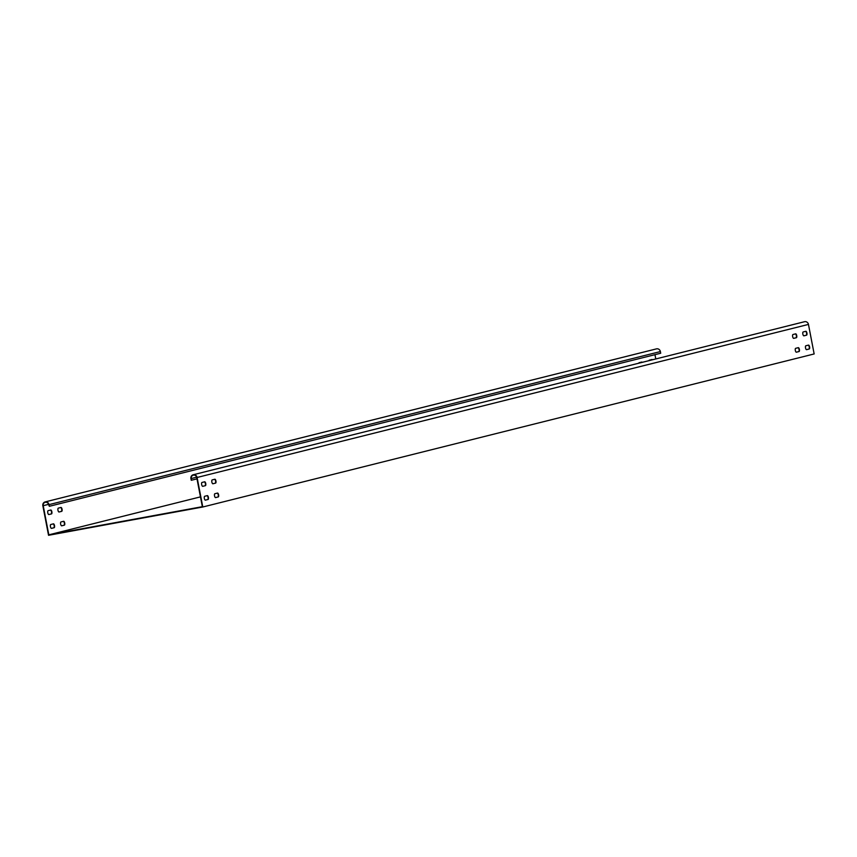 <?xml version="1.0" encoding="UTF-8"?>
<svg xmlns="http://www.w3.org/2000/svg" width="857" height="857" viewBox="0 0 857 857"><rect width="100%" height="100%" fill="white"/><g stroke="black" fill="none" stroke-linecap="round" stroke-linejoin="round"><path stroke-width="1.29" d="M798.06 347.728A1.971 0.739 -100.4 0 1 799.035 349.485A1.971 0.739 -100.4 0 1 798.692 351.606L796.292 352.206M799.388 349.42A1.971 0.739 -100.4 0 1 799.056 351.531L796.399 352.195A1.971 0.739 -100.4 0 1 796.389 352.206A1.971 0.739 -100.4 0 1 795.317 350.417A1.971 0.739 -100.4 0 1 795.66 348.328L798.306 347.663A1.971 0.739 -100.4 0 1 798.328 347.663A1.971 0.739 -100.4 0 1 799.388 349.42M795.403 333.909A1.971 0.739 -100.4 0 1 796.367 335.665A1.971 0.739 -100.4 0 1 796.035 337.776L793.625 338.376M796.731 335.601A1.971 0.739 -100.4 0 1 796.389 337.712L793.743 338.376A1.971 0.739 -100.4 0 1 793.721 338.376A1.971 0.739 -100.4 0 1 792.65 336.597A1.971 0.739 -100.4 0 1 792.993 334.509L795.65 333.844A1.971 0.739 -100.4 0 1 795.66 333.834A1.971 0.739 -100.4 0 1 796.731 335.601M808.247 345.178A1.971 0.739 -100.4 0 1 809.222 346.935A1.971 0.739 -100.4 0 1 808.879 349.056L806.48 349.656M809.586 346.871A1.971 0.739 -100.4 0 1 809.244 348.981L806.598 349.645A1.971 0.739 -100.4 0 1 806.576 349.656A1.971 0.739 -100.4 0 1 805.505 347.867A1.971 0.739 -100.4 0 1 805.848 345.778L808.494 345.114A1.971 0.739 -100.4 0 1 808.515 345.114A1.971 0.739 -100.4 0 1 809.586 346.871M805.591 331.348A1.971 0.739 -100.4 0 1 806.566 333.116A1.971 0.739 -100.4 0 1 806.223 335.226L803.812 335.826M806.919 333.052A1.971 0.739 -100.4 0 1 806.576 335.162L803.93 335.826A1.971 0.739 -100.4 0 1 803.909 335.826A1.971 0.739 -100.4 0 1 802.838 334.048A1.971 0.739 -100.4 0 1 803.18 331.959L805.837 331.295A1.971 0.739 -100.4 0 1 805.848 331.284A1.971 0.739 -100.4 0 1 806.919 333.052M202.638 486.337L205.048 485.737A1.971 0.739 79.6 0 0 205.38 483.616A1.971 0.739 79.6 0 0 204.416 481.859M205.401 485.662A1.971 0.739 79.6 0 0 205.744 483.552A1.971 0.739 79.6 0 0 204.673 481.795A1.971 0.739 79.6 0 0 204.662 481.795L202.006 482.459A1.971 0.739 79.6 0 0 201.663 484.548A1.971 0.739 79.6 0 0 202.734 486.337L205.048 485.737M205.305 500.156L207.705 499.556A1.971 0.739 79.6 0 0 208.047 497.446A1.971 0.739 79.6 0 0 207.073 495.678M208.069 499.492A1.971 0.739 79.6 0 0 208.401 497.381A1.971 0.739 79.6 0 0 207.34 495.614A1.971 0.739 79.6 0 0 207.319 495.625L204.673 496.278A1.971 0.739 79.6 0 0 204.33 498.378A1.971 0.739 79.6 0 0 205.401 500.156L207.705 499.556M212.825 483.787L215.236 483.177A1.971 0.739 79.6 0 0 215.578 481.066A1.971 0.739 79.6 0 0 214.604 479.309M215.589 483.112A1.971 0.739 79.6 0 0 215.932 481.002A1.971 0.739 79.6 0 0 214.861 479.245A1.971 0.739 79.6 0 0 214.85 479.245L212.204 479.909A1.971 0.739 79.6 0 0 211.85 481.998A1.971 0.739 79.6 0 0 212.922 483.787A1.971 0.739 79.6 0 0 212.943 483.777L215.236 483.177M215.493 497.606L217.892 497.006A1.971 0.739 79.6 0 0 218.235 494.896A1.971 0.739 79.6 0 0 217.26 493.129M218.256 496.942A1.971 0.739 79.6 0 0 218.599 494.821A1.971 0.739 79.6 0 0 217.528 493.064A1.971 0.739 79.6 0 0 217.507 493.064L214.861 493.728A1.971 0.739 79.6 0 0 214.518 495.817A1.971 0.739 79.6 0 0 215.589 497.606L217.892 497.006M642.257 362.34A1.971 0.739 79.6 0 0 641.775 362.061A1.971 0.739 79.6 0 0 641.754 362.061L639.108 362.725A1.971 0.739 79.6 0 0 638.754 363.218M652.445 359.79A1.971 0.739 79.6 0 0 651.963 359.512A1.971 0.739 79.6 0 0 651.952 359.512L649.295 360.176A1.971 0.739 79.6 0 0 648.942 360.668M53.434 523.841A1.971 0.739 -100.4 0 1 53.445 523.831A1.971 0.739 -100.4 0 1 54.516 525.598A1.971 0.739 -100.4 0 1 54.173 527.708L51.527 528.373A1.971 0.739 -100.4 0 1 51.516 528.373A1.971 0.739 -100.4 0 1 50.434 526.594A1.971 0.739 -100.4 0 1 50.788 524.505L53.434 523.841M53.188 523.906A1.971 0.739 -100.4 0 1 54.162 525.662A1.971 0.739 -100.4 0 1 53.82 527.773L51.409 528.373M50.767 510.011A1.971 0.739 -100.4 0 1 50.788 510.011A1.971 0.739 -100.4 0 1 51.859 511.768A1.971 0.739 -100.4 0 1 51.516 513.889L48.87 514.554A1.971 0.739 -100.4 0 1 48.849 514.554A1.971 0.739 -100.4 0 1 47.778 512.775A1.971 0.739 -100.4 0 1 48.121 510.676L50.767 510.011M50.52 510.076A1.971 0.739 -100.4 0 1 51.495 511.843A1.971 0.739 -100.4 0 1 51.152 513.954L48.753 514.554M63.622 521.292A1.971 0.739 -100.4 0 1 63.643 521.281A1.971 0.739 -100.4 0 1 64.704 523.049A1.971 0.739 -100.4 0 1 64.371 525.159L61.715 525.823A1.971 0.739 -100.4 0 1 61.704 525.823A1.971 0.739 -100.4 0 1 60.633 524.045A1.971 0.739 -100.4 0 1 60.976 521.956L63.622 521.292M63.375 521.345A1.971 0.739 -100.4 0 1 64.35 523.113A1.971 0.739 -100.4 0 1 64.007 525.223L61.608 525.823M60.965 507.462A1.971 0.739 -100.4 0 1 60.976 507.462A1.971 0.739 -100.4 0 1 62.047 509.219A1.971 0.739 -100.4 0 1 61.704 511.34L59.058 512.004A1.971 0.739 -100.4 0 1 59.037 512.004A1.971 0.739 -100.4 0 1 57.965 510.215A1.971 0.739 -100.4 0 1 58.308 508.126L60.965 507.462M60.718 507.526A1.971 0.739 -100.4 0 1 61.683 509.283A1.971 0.739 -100.4 0 1 61.35 511.404L58.94 512.004M808.462 324.417L197.099 477.478A3.374 3.139 -104.1 0 0 193.189 474.767L804.562 321.707A3.374 3.139 75.9 0 1 808.462 324.417L814.15 353.952L202.788 507.001L48.538 535.293L42.85 505.759A3.374 3.139 -104.1 0 1 45.11 501.923A3.374 3.139 -104.1 0 1 49.02 504.634L49.342 506.294L48.656 504.698A2.989 2.775 -104.1 0 0 45.207 502.298A2.989 2.775 -104.1 0 0 43.214 505.694L48.817 534.832L200.463 496.878M193.189 474.767A3.374 3.139 -104.1 0 0 190.929 478.613L191.25 480.274L191.293 478.538A2.989 2.775 -104.1 0 1 193.286 475.153A2.989 2.775 -104.1 0 1 196.735 477.542L202.348 506.68L48.817 534.832M45.11 501.923L656.483 348.863A3.374 3.139 75.9 0 1 660.383 351.574L660.704 353.234L49.342 506.294M655.787 358.954L654.962 354.669M197.099 477.478L202.788 507.001M196.992 478.859L191.604 480.199M660.383 351.574L49.02 504.634M48.57 504.355L43.214 505.694M196.649 477.199L191.293 478.538"/></g></svg>
